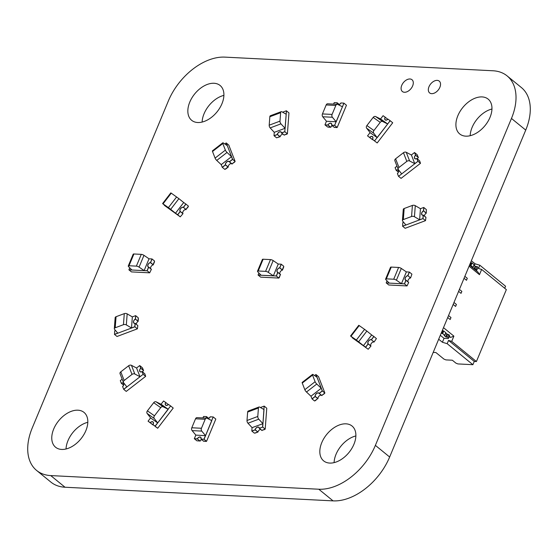<?xml version="1.0" encoding="UTF-8"?>
<svg xmlns="http://www.w3.org/2000/svg" width="558" height="558" viewBox="0 0 558 558"><rect width="100%" height="100%" fill="white"/><g stroke="black" fill="none" stroke-linecap="round" stroke-linejoin="round"><path stroke-width="0.84" d="M511.463 118.449L375.381 445.368A52.452 33.431 129.2 0 1 318.799 489.226L50.743 475.583A52.452 33.431 129.2 0 1 36.619 470.45A52.452 33.431 129.2 0 1 32.266 427.902L168.349 100.984A52.452 33.431 129.2 0 1 224.93 57.125L492.986 70.768A52.452 33.431 129.2 0 1 507.11 75.902A52.452 33.431 129.2 0 1 511.463 118.449L525.734 130.098L389.651 457.016A52.452 33.431 129.2 0 1 333.07 500.875L65.014 487.232A52.452 33.431 129.2 0 1 50.89 482.098L36.619 470.45M507.11 75.902L521.381 87.55A52.452 33.431 129.2 0 1 525.734 130.098M428.983 86.741A7.617 4.855 -50.8 0 0 429.618 92.914A7.617 4.855 -50.8 0 0 438.19 90.089A7.617 4.855 -50.8 0 0 439.244 81.119A7.617 4.855 -50.8 0 0 428.983 86.741M355.878 435.938A22.48 14.334 -50.8 0 0 336.042 454.289A22.48 14.334 -50.8 0 0 334.096 462.624M321.771 442.634A22.48 14.334 -50.8 0 0 323.633 460.873A22.48 14.334 -50.8 0 0 348.952 452.517A22.48 14.334 -50.8 0 0 352.07 426.04A22.48 14.334 -50.8 0 0 321.771 442.634M491.961 109.019A22.48 14.334 -50.8 0 0 472.124 127.37A22.48 14.334 -50.8 0 0 470.178 135.706M457.853 115.715A22.48 14.334 -50.8 0 0 459.715 133.955A22.48 14.334 -50.8 0 0 485.035 125.599A22.48 14.334 -50.8 0 0 488.152 99.122A22.48 14.334 -50.8 0 0 457.853 115.715M401.746 85.353A7.617 4.855 -50.8 0 0 402.381 91.526A7.617 4.855 -50.8 0 0 410.953 88.701A7.617 4.855 -50.8 0 0 412.013 79.731A7.617 4.855 -50.8 0 0 401.746 85.353M87.822 422.294A22.48 14.334 -50.8 0 0 67.985 440.646A22.48 14.334 -50.8 0 0 66.039 448.981M53.708 428.997A22.48 14.334 -50.8 0 0 55.577 447.23A22.48 14.334 -50.8 0 0 80.896 438.874A22.48 14.334 -50.8 0 0 84.007 412.397A22.48 14.334 -50.8 0 0 53.708 428.997M223.904 95.376A22.48 14.334 -50.8 0 0 204.068 113.727A22.48 14.334 -50.8 0 0 202.122 122.062M189.79 102.072A22.48 14.334 -50.8 0 0 191.659 120.312A22.48 14.334 -50.8 0 0 216.978 111.956A22.48 14.334 -50.8 0 0 220.096 85.479A22.48 14.334 -50.8 0 0 189.79 102.072M257.489 271.223L262.393 259.456A2.246 0.732 22.6 0 1 263.125 259.226L270.49 259.596L265.587 271.369L258.228 270.993A2.246 0.732 22.6 0 0 257.489 271.223A2.246 0.732 22.6 0 0 257.754 271.816L261.109 275.247L273.441 275.875L268.279 272.353L273.183 260.586L278.247 264.046L273.35 275.805L276.301 275.952L277.793 272.36A2.657 1.695 129.2 0 1 277.361 272.137A2.657 1.695 129.2 0 1 277.298 269.66A2.657 1.695 129.2 0 1 279.704 267.777L281.197 264.185L278.247 264.032M265.587 271.369A2.246 0.732 22.6 0 1 268.279 272.353M270.49 259.596A2.246 0.732 22.6 0 1 273.183 260.586M279.342 277.563L280.388 274.473L279.112 277.549M281.197 264.185L283.792 266.299L282.299 269.898L283.701 267.101L282.474 270.044L279.704 267.777M261.025 275.164L258.075 275.024L258.912 273.001M258.075 275.024L261.018 275.178M277.835 272.262L277.779 272.388A2.699 1.723 129.2 0 1 277.368 272.178A2.699 1.723 129.2 0 1 277.291 269.667A2.699 1.723 129.2 0 1 279.718 267.749L279.663 267.875A2.553 1.625 -50.8 0 0 277.382 269.702A2.553 1.625 -50.8 0 0 277.459 272.06A2.553 1.625 -50.8 0 0 277.835 272.262L280.555 274.655L277.779 272.388L276.391 276.029L273.35 275.805M276.301 275.952L258.159 275.101L260.663 277.145L278.895 278.072L276.391 276.029L277.884 272.43L280.388 274.473L278.895 278.072M281.288 264.255L279.788 267.854L281.288 264.255M279.663 267.875L282.432 270.142A2.553 1.625 -50.8 0 0 280.318 271.69A2.553 1.625 -50.8 0 0 279.963 273.992M282.432 270.142L279.718 267.749M441.211 333.154L442.668 333.621L444.726 335.302L444.308 335.456M444.747 335.316L445.891 332.819L443.756 331.006L442.299 330.538L442.801 330.943M438.686 339.222L442.403 342.256L444.035 338.329L448.325 338.553L449.595 335.26L445.689 333.307L447.293 334.612M448.325 338.553L449.595 335.26M448.506 337.876L447.614 337.144L448.702 334.528M447.614 337.144L446.267 337.074L447.363 334.458M444.238 335.623L446.267 337.074M473.107 267.435L474.195 264.82L473.107 267.435L472.466 267.491L474.084 268.879L475.918 269.144L476.811 269.877L476.63 270.553L476.1 270.525M474.195 264.82L472.061 263.006L470.973 265.622L473.031 267.303L474.119 264.687M472.061 263.006L471.573 262.811L470.485 265.427L470.973 265.622M470.485 265.427L469.515 265.155L477.906 271.997L479.468 274.675L481.652 269.444L506.35 289.609L476.413 361.535L474.272 361.424L472.905 364.695L457.895 363.928L455.928 363.146L452.35 360.224L445.919 359.896L443.952 359.108L435.903 352.537L433.196 352.398M471.573 262.811L471.168 262.79L470.08 265.406M470.603 262.539L471.168 262.79M476.811 269.877L477.725 267.938L476.63 270.553M477.899 267.261L477.006 266.529L475.918 269.144M477.006 266.529L475.667 266.459L474.579 269.075M473.993 265.308L475.667 266.459M464.047 278.289L466.488 280.283L467.304 278.323L466.488 280.283L464.047 278.289M464.863 276.329L467.304 278.323L464.863 276.329M458.606 291.367L461.041 293.362L461.857 291.395L461.041 293.362L458.606 291.367M459.422 289.407L461.857 291.395L459.422 289.407M453.159 304.445L455.6 306.433L456.416 304.473L455.6 306.433L453.159 304.445M453.975 302.485L456.416 304.473L453.975 302.485M447.718 317.523L450.16 319.511L450.976 317.551L450.16 319.511L447.718 317.523M448.534 315.563L450.976 317.551L448.534 315.563M479.468 274.675L469.083 266.194M443.498 327.658L453.891 336.139L451.708 341.363L476.413 361.535M504.718 288.277L505.569 286.233L479.831 265.224L475.067 263.794L471.35 260.76M472.905 364.695L447.174 343.686L442.403 342.256M474.272 361.424L448.534 340.415L447.174 343.686M448.534 340.415L451.708 341.363M453.891 336.139L450.69 337.381L449.288 336.244M449.023 336.886L450.69 337.381M474.328 265.573L475.067 263.794M481.652 269.444L478.471 268.496L479.831 265.224M444.035 338.329L440.318 335.295M334.605 125.355L343.951 103.195L346.455 105.239L337.199 127.468L334.256 127.322L331.661 125.201L334.605 125.355L337.199 127.468M330.503 127.126L327.553 126.98L325.049 124.936L327.992 125.083L324.958 124.859L327.909 125.013L330.678 127.273L328.264 127.154L330.503 127.126M334.695 125.424L331.752 125.278L334.695 125.424M327.881 125.006A2.699 1.723 129.2 0 1 331.326 123.409A2.699 1.723 129.2 0 1 331.689 125.201L334.458 127.468L331.578 125.194A2.553 1.625 -50.8 0 0 331.229 123.527A2.553 1.625 -50.8 0 0 327.985 125.013L330.761 127.28L327.985 125.013M332.296 125.78A2.553 1.625 -50.8 0 0 330.761 127.28M336.104 121.756L326.458 121.267L324.958 124.859M327.909 125.013A2.657 1.695 129.2 0 1 331.312 123.402A2.657 1.695 129.2 0 1 331.661 125.201M342.452 106.787L343.861 103.118L342.452 106.787L337.736 104.409A2.246 1.569 92.9 0 0 337.283 104.29A2.246 1.569 92.9 0 0 335.825 105.441L332.087 114.418A2.246 1.569 92.9 0 0 332.394 117.257L336.195 121.825L342.452 106.787M333.6 104.102L334.214 102.63L337.158 102.777A2.657 1.695 129.2 0 0 337.255 104.29A2.699 1.723 129.2 0 1 337.137 102.777L339.299 104.465M343.861 103.118L340.91 102.972A2.657 1.695 129.2 0 1 338.553 104.82A2.699 1.723 129.2 0 0 340.938 102.972L340.833 102.965A2.553 1.625 -50.8 0 1 338.329 104.709M337.241 102.784A2.553 1.625 -50.8 0 0 337.437 104.304M336.899 127.454L334.256 127.322L336.844 127.587M326.486 121.267L322.74 116.762L332.394 117.257M332.087 114.418L322.44 113.93A2.246 1.569 92.9 0 0 322.74 116.762M322.44 113.93L326.172 104.946L335.825 105.441M337.283 104.29L327.63 103.795A2.246 1.569 92.9 0 0 326.172 104.946M284.796 131.674L286.456 110.854L288.967 112.897L287.391 133.787L284.092 135.029L281.497 132.909L284.796 131.674L287.391 133.787M279.9 136.598L276.601 137.84L274.097 135.796L277.396 134.555L274.006 135.72L277.305 134.485L280.074 136.745L277.2 137.617L279.9 136.598M284.887 131.744L281.588 132.985L284.887 131.744M277.27 134.492A2.699 1.723 129.2 0 1 278.923 132.169A2.699 1.723 129.2 0 1 281.079 131.974A2.699 1.723 129.2 0 1 281.532 132.895L284.301 135.162L281.406 132.944A2.553 1.625 -50.8 0 0 280.988 132.093A2.553 1.625 -50.8 0 0 278.958 132.267A2.553 1.625 -50.8 0 0 277.396 134.45L280.165 136.717L277.396 134.45M282.843 134.108A2.553 1.625 -50.8 0 0 280.165 136.717M285.054 128.291L274.264 132.344L274.006 135.72M277.305 134.485A2.657 1.695 129.2 0 1 278.916 132.176A2.657 1.695 129.2 0 1 281.058 131.974A2.657 1.695 129.2 0 1 281.497 132.909M286.205 114.23L286.373 110.777L286.205 114.23L281.867 111.788A2.246 1.165 69.4 0 0 281.176 111.684A2.246 1.165 69.4 0 0 280.625 112.695L279.99 121.135A2.246 1.165 69.4 0 0 280.96 123.855L285.138 128.368L286.205 114.23M286.373 110.777L283.073 112.019A2.657 1.695 129.2 0 1 282.962 112.402A2.699 1.723 129.2 0 0 283.101 112.005L282.983 112.046A2.553 1.625 -50.8 0 1 282.892 112.36M286.986 133.941L284.092 135.029L286.972 134.157M274.278 132.337L270.17 127.908L280.96 123.855M279.99 121.135L269.2 125.187A2.246 1.165 69.4 0 0 270.17 127.908M269.2 125.187L269.835 116.748L280.625 112.695M281.176 111.684L270.386 115.736A2.246 1.165 69.4 0 0 269.835 116.748M231.507 156.672L221.219 164.645L222.244 167.295L225.39 164.861A2.657 1.695 129.2 0 1 226.639 162.022A2.657 1.695 129.2 0 1 229.171 161.513A2.657 1.695 129.2 0 1 229.394 161.757L232.533 159.323L231.507 156.672L232.623 159.393L226.276 143.022L228.787 145.066L235.127 161.436L231.989 163.878L229.394 161.757L232.079 164.087L229.303 161.827A2.553 1.625 -50.8 0 0 229.115 161.625A2.553 1.625 -50.8 0 0 226.708 162.092A2.553 1.625 -50.8 0 0 225.474 164.791L225.362 164.882A2.699 1.723 129.2 0 1 226.653 162.015A2.699 1.723 129.2 0 1 229.212 161.506A2.699 1.723 129.2 0 1 229.422 161.736L229.303 161.827M225.39 164.861L228.166 167.121L225.592 169.116L227.985 166.975L224.839 169.416L222.335 167.372L225.481 164.931L222.244 167.295M232.533 159.323L235.127 161.436M232.623 159.393L229.484 161.834L232.623 159.393M231.654 163.745A2.553 1.625 -50.8 0 0 229.324 164.498A2.553 1.625 -50.8 0 0 228.25 167.058L225.362 164.882M228.25 167.058L225.474 164.791M227.308 145.666L226.192 142.946L227.308 145.666L223.36 143.001A2.246 0.593 52.2 0 0 222.768 142.834A2.246 0.593 52.2 0 0 222.802 143.518L225.369 150.13A2.246 0.593 52.2 0 0 227.029 152.46L231.598 156.742L227.308 145.666M224.832 143.999L226.192 142.946M234.653 161.806L231.989 163.878L234.737 162.029M221.226 164.645L216.741 160.432L227.029 152.46M225.369 150.13L215.081 158.109A2.246 0.593 52.2 0 0 216.741 160.432M215.081 158.109L212.514 151.49L222.802 143.518M222.768 142.834L212.479 150.813A2.246 0.593 52.2 0 0 212.514 151.49M188.464 206.16L185.954 209.424L183.359 207.304L185.87 204.04L188.464 206.16M175.498 213.212L177.653 214.725L180.164 211.461L182.94 213.728L180.248 216.846L164.443 205.435L175.589 213.282L170.678 209.348L178.895 198.662L183.721 202.526L175.498 213.212L177.744 214.802L164.484 205.191M185.96 204.116L183.449 207.381L185.96 204.116M180.248 216.846L177.744 214.802L180.255 211.531L177.653 214.725M180.143 211.489A2.699 1.723 129.2 0 1 180.59 208.559A2.699 1.723 129.2 0 1 183.38 207.276L186.065 209.662A2.553 1.625 -50.8 0 0 183.442 210.875A2.553 1.625 -50.8 0 0 183.003 213.637L180.234 211.37L183.003 213.637M183.38 207.276L186.065 209.662M183.289 207.395A2.553 1.625 -50.8 0 0 180.666 208.615A2.553 1.625 -50.8 0 0 180.234 211.37M185.87 204.04L183.721 202.526M180.164 211.461A2.657 1.695 129.2 0 1 180.59 208.559A2.657 1.695 129.2 0 1 183.359 207.304M164.352 205.365L166.591 206.948L162.601 203.565L163.041 203.844L171.257 193.159L178.895 198.662M188.186 206.899L185.954 209.424L188.186 206.899M162.601 203.565L170.818 192.887L171.257 193.159M176.628 196.939L168.411 207.625L170.678 209.348M168.411 207.625L163.041 203.844M154.58 261.06L153.087 264.659L150.493 262.539L151.985 258.94L154.58 261.06M144.138 270.56L147.089 270.714L148.581 267.115L151.358 269.381L149.684 272.827L131.451 271.899L128.947 269.856L144.229 270.637L139.068 267.115L143.971 255.341L149.035 258.8L144.138 270.56L147.179 270.783L128.947 269.856L129.7 267.763M152.076 259.017L150.576 262.609L152.076 259.017M149.684 272.827L147.179 270.783L148.672 267.191L147.089 270.714M150.507 262.504L150.451 262.637A2.553 1.625 -50.8 0 0 148.17 264.464A2.553 1.625 -50.8 0 0 148.247 266.822A2.553 1.625 -50.8 0 0 148.623 267.017L151.399 269.284L148.567 267.149A2.699 1.723 129.2 0 1 148.156 266.933A2.699 1.723 129.2 0 1 148.079 264.429A2.699 1.723 129.2 0 1 150.507 262.504L153.22 264.904A2.553 1.625 -50.8 0 0 151.106 266.445A2.553 1.625 -50.8 0 0 150.751 268.754M150.451 262.637L153.22 264.904M151.985 258.94L149.035 258.793M148.581 267.115A2.657 1.695 129.2 0 1 148.149 266.898A2.657 1.695 129.2 0 1 148.086 264.415A2.657 1.695 129.2 0 1 150.493 262.539M131.814 269.919L128.542 266.578A2.246 0.732 22.6 0 1 128.277 265.985A2.246 0.732 22.6 0 1 129.017 265.754L133.913 253.981L141.279 254.357A2.246 0.732 22.6 0 1 143.971 255.341M131.807 269.933L128.863 269.786M154.489 261.862L153.262 264.799L154.489 261.862M128.277 265.985L133.181 254.211A2.246 0.732 22.6 0 1 133.913 253.981M141.279 254.357L136.375 266.124A2.246 0.732 22.6 0 1 139.068 267.115M136.375 266.124L129.017 265.754M138.238 317.767L137.979 321.15L135.385 319.03L135.643 315.654L138.238 317.767M135.643 315.654L132.344 316.888L131.514 327.951L134.806 326.709L135.064 323.333L137.833 325.593L137.401 328.829L117.02 336.481L114.516 334.437L131.604 328.02L126.338 324.923L127.168 313.861L132.344 316.909M135.733 315.723L135.475 319.106L135.733 315.723M137.401 328.829L134.897 326.786L114.516 334.437L114.69 330.887A2.553 1.625 -50.8 0 0 115.415 330.35M134.806 326.709L135.155 323.403L134.897 326.786L131.514 327.951M135.392 319.002L135.378 319.12A2.553 1.625 -50.8 0 0 133.704 321.101A2.553 1.625 -50.8 0 0 133.976 323.019A2.553 1.625 -50.8 0 0 135.071 323.242L137.833 325.628L135.064 323.361A2.699 1.723 129.2 0 1 133.878 323.138A2.699 1.723 129.2 0 1 133.599 321.094A2.699 1.723 129.2 0 1 135.392 319.002L138.154 321.387A2.553 1.625 -50.8 0 0 136.312 324.254M135.378 319.12L138.154 321.387M135.064 323.333A2.657 1.695 129.2 0 1 133.871 323.117A2.657 1.695 129.2 0 1 133.599 321.087A2.657 1.695 129.2 0 1 135.385 319.03M117.724 333.091L114.564 329.346A2.246 1.276 4.3 0 1 114.32 328.697A2.246 1.276 4.3 0 1 115.22 327.776L116.057 316.714L124.288 313.624A2.246 1.276 4.3 0 1 127.168 313.861M117.724 333.126L114.425 334.361M115.464 330.413A2.657 1.695 129.2 0 1 114.683 330.985A2.699 1.723 129.2 0 0 115.471 330.427M138.37 318.527L138.161 321.296L138.37 318.527M114.32 328.697L115.157 317.642A2.246 1.276 4.3 0 1 116.057 316.714M124.288 313.624L123.457 324.686A2.246 1.276 4.3 0 1 126.338 324.923M123.457 324.686L115.22 327.776M142.311 367.673L143.343 370.324L140.749 368.21L139.723 365.56L142.311 367.673M142.025 371.509L142.06 371.6A2.699 1.723 129.2 0 1 140.037 371.719A2.699 1.723 129.2 0 1 140.735 368.182L140.776 368.28A2.553 1.625 -50.8 0 0 140.135 371.6A2.553 1.625 -50.8 0 0 142.025 371.509L144.801 373.769L142.06 371.6L144.829 373.839L145.673 376.343L126.241 391.409L123.737 389.365L140.023 376.734L134.806 374.006L131.451 365.337L136.591 368.029M139.807 365.63L140.839 368.28L139.807 365.63M145.673 376.343L143.169 374.299L123.737 389.365L122.593 386.568A2.553 1.625 -50.8 0 0 123.234 383.248A2.553 1.625 -50.8 0 0 121.344 383.346L121.302 383.248A2.699 1.723 129.2 0 1 123.332 383.13A2.699 1.723 129.2 0 1 122.627 386.666A2.657 1.695 129.2 0 0 123.339 383.137A2.657 1.695 129.2 0 0 121.316 383.269L120.291 380.619L122.153 379.175M142.144 371.649L143.169 374.299L140.023 376.734L143.169 374.299L142.144 371.649M140.735 368.182L143.546 370.54A2.553 1.625 -50.8 0 0 142.618 371.991M140.776 368.28L143.546 370.54M139.723 365.56L136.577 367.994L139.939 376.664M143.078 374.23L142.053 371.579A2.657 1.695 129.2 0 1 140.03 371.712A2.657 1.695 129.2 0 1 140.749 368.21M126.757 386.771L123.583 382.704A2.246 1.632 -21.2 0 1 123.409 382.397A2.246 1.632 -21.2 0 1 124.162 380.493L120.8 371.823L128.647 365.741A2.246 1.632 -21.2 0 1 131.451 365.337M126.792 386.854L123.646 389.289M123.52 385.125L121.344 383.346M142.681 368.301L143.518 370.47L142.681 368.301M120.221 374.034A2.246 1.632 -21.2 0 1 120.047 373.734A2.246 1.632 -21.2 0 1 120.8 371.823M128.647 365.741L132.009 374.411A2.246 1.632 -21.2 0 1 134.806 374.006M132.009 374.411L124.162 380.493M170.629 405.938L168.481 404.424A2.657 1.695 129.2 0 1 165.677 405.192A2.657 1.695 129.2 0 1 165.74 402.499L165.803 402.534A2.553 1.625 -50.8 0 0 165.775 405.08A2.553 1.625 -50.8 0 0 168.418 404.383L168.502 404.438A2.699 1.723 129.2 0 1 165.677 405.192A2.699 1.723 129.2 0 1 165.719 402.485L163.592 400.979L161.081 404.243L168.118 409.202L170.629 405.938L173.224 408.058L157.698 428.237L155.549 426.724L157.496 428.098M152.808 424.798L148.156 421.234L152.808 424.798M157.698 428.237L153.045 424.68L157.489 428.112M168.118 409.202L155.194 426.193L168.209 409.279L161.081 404.243M165.803 402.534L168.258 404.543M153.045 424.68L155.194 426.193L153.045 424.68M150.214 422.678L148.065 421.164L150.214 422.678A2.657 1.695 129.2 0 1 153.018 421.911A2.657 1.695 129.2 0 1 152.955 424.61M148.065 421.164L150.576 417.9L157.705 422.929L154.217 418.458A2.246 1.73 -54.8 0 1 154.454 415.801L147.417 410.841L153.687 402.688A2.246 1.73 -54.8 0 1 156.142 401.837L161.171 404.32L168.209 409.279L163.18 406.796L156.142 401.837M157.614 422.859L155.103 426.124M150.2 422.664A2.699 1.723 129.2 0 1 153.018 421.911A2.699 1.723 129.2 0 1 152.976 424.624L152.899 424.568A2.553 1.625 -50.8 0 0 152.92 422.029A2.553 1.625 -50.8 0 0 150.276 422.72L153.045 424.987L150.276 422.72M150.646 417.949L147.173 413.499A2.246 1.73 -54.8 0 1 147.417 410.841M153.687 402.688L160.725 407.647A2.246 1.73 -54.8 0 1 163.18 406.796M160.725 407.647L154.454 415.801M211.663 420.551L213.226 416.959L215.82 419.079L206.565 441.308L203.614 441.162L206.265 441.294M199.862 440.966L196.911 440.82L194.407 438.776L197.358 438.923L199.862 440.966L197.448 440.848L199.862 440.966M206.565 441.308L204.061 439.265L201.11 439.111L203.614 441.162L206.209 441.427M211.726 420.558L204.061 439.265L211.817 420.627L207.102 418.249A2.246 1.569 -87.1 0 0 206.641 418.13A2.657 1.695 129.2 0 1 206.523 416.617L203.572 416.47L202.959 417.942M207.688 418.549A2.553 1.625 -50.8 0 0 210.192 416.805L210.303 416.812A2.699 1.723 129.2 0 1 207.911 418.66A2.657 1.695 129.2 0 0 210.275 416.812L213.226 416.959M206.606 418.123A2.699 1.723 129.2 0 1 206.495 416.617L208.657 418.305M206.6 416.624A2.553 1.625 -50.8 0 0 206.802 418.144M201.11 439.111L204.061 439.265L201.11 439.111M197.267 438.853L194.317 438.7L197.267 438.853A2.657 1.695 129.2 0 1 200.678 437.242A2.657 1.695 129.2 0 1 201.019 439.041M194.317 438.7L195.816 435.107L205.553 435.665L201.752 431.097A2.246 1.569 -87.1 0 1 201.452 428.258L191.799 427.77L195.537 418.786A2.246 1.569 -87.1 0 1 196.995 417.635L206.641 418.13A2.246 1.569 -87.1 0 0 205.191 419.281L201.452 428.258M205.47 435.596L203.97 439.195M197.239 438.846A2.699 1.723 129.2 0 1 200.685 437.249A2.699 1.723 129.2 0 1 201.047 439.041L203.712 441.301L200.943 439.034A2.553 1.625 -50.8 0 0 200.594 437.367A2.553 1.625 -50.8 0 0 197.351 438.853L200.12 441.12L197.351 438.853M201.661 439.62A2.553 1.625 -50.8 0 0 200.12 441.12M195.844 435.107L192.105 430.602A2.246 1.569 -87.1 0 1 191.799 427.77M263.899 409.488L264.178 406.098L266.766 408.219L265.196 429.109L261.897 430.351L264.792 429.262M260.649 429.43A2.553 1.625 -50.8 0 0 257.97 432.038L254.406 433.161L251.902 431.118L255.194 429.876L257.705 431.927L255.18 433.085L257.88 432.066L255.076 429.82A2.699 1.723 129.2 0 1 256.729 427.491A2.699 1.723 129.2 0 1 258.884 427.295A2.699 1.723 129.2 0 1 259.337 428.223L261.988 430.532L259.212 428.265A2.553 1.625 -50.8 0 0 258.793 427.414A2.553 1.625 -50.8 0 0 256.764 427.595A2.553 1.625 -50.8 0 0 255.201 429.772L255.076 429.82M265.196 429.109L262.692 427.065L259.393 428.307L261.897 430.351L264.778 429.486M263.92 409.481L262.692 427.065L264.011 409.551L259.672 407.11A2.246 1.165 -110.6 0 0 258.982 407.012L248.191 411.058A2.246 1.165 -110.6 0 0 247.64 412.069L258.431 408.017A2.246 1.165 -110.6 0 1 258.982 407.012M260.698 407.682A2.553 1.625 -50.8 0 0 260.788 407.368L260.907 407.326A2.699 1.723 129.2 0 1 260.788 407.738M264.178 406.098L260.879 407.34A2.657 1.695 129.2 0 1 260.767 407.724M259.393 428.307L262.692 427.065L259.393 428.307M255.111 429.806L251.811 431.041L255.111 429.806A2.657 1.695 129.2 0 1 256.722 427.498A2.657 1.695 129.2 0 1 258.856 427.295A2.657 1.695 129.2 0 1 259.303 428.23M251.811 431.041L252.063 427.665L262.944 423.689L258.766 419.177A2.246 1.165 -110.6 0 1 257.789 416.456L246.999 420.509L247.64 412.069M262.853 423.613L262.602 426.996M257.97 432.038L255.201 429.772M252.083 427.658L247.975 423.229A2.246 1.165 -110.6 0 1 246.999 420.509M258.431 408.017L257.789 416.456M324.875 393.02L322.371 390.977L315.933 374.523L318.527 376.643L324.875 393.02L321.729 395.455L324.393 393.39M317.732 398.558L314.586 400.993L312.082 398.949L315.221 396.515L317.732 398.558L315.333 400.7L317.732 398.558M319.134 393.334A2.657 1.695 129.2 0 0 318.918 393.09A2.657 1.695 129.2 0 0 316.386 393.606A2.657 1.695 129.2 0 0 315.137 396.438L312.082 398.949L310.966 396.229L321.255 388.249L322.28 390.9L319.134 393.334L322.371 390.977L319.225 393.411L321.729 395.455L324.484 393.606M315.933 374.523L314.579 375.576M322.28 390.9L317.049 377.25L313.101 374.578A2.246 0.593 -127.8 0 0 312.508 374.418L302.22 382.39A2.246 0.593 -127.8 0 0 302.262 383.074L312.55 375.095A2.246 0.593 -127.8 0 1 312.508 374.418M321.255 388.249L316.77 384.037A2.246 0.593 -127.8 0 1 315.11 381.714L304.821 389.686L302.262 383.074M315.137 396.438L311.992 398.872M315.11 396.459A2.699 1.723 129.2 0 1 316.393 393.592A2.699 1.723 129.2 0 1 318.953 393.09A2.699 1.723 129.2 0 1 319.162 393.313L321.938 395.58L319.05 393.404A2.553 1.625 -50.8 0 0 318.862 393.202A2.553 1.625 -50.8 0 0 316.449 393.676A2.553 1.625 -50.8 0 0 315.221 396.375L317.997 398.635L315.221 396.375M321.401 395.322A2.553 1.625 -50.8 0 0 319.064 396.082A2.553 1.625 -50.8 0 0 317.997 398.635M310.973 396.222L306.481 392.016A2.246 0.593 -127.8 0 1 304.821 389.686M312.55 375.095L315.11 381.714M368.203 349.266L352.398 337.855L368.203 349.266L370.896 346.141L368.12 343.881A2.657 1.695 129.2 0 1 368.545 340.973A2.657 1.695 129.2 0 1 371.314 339.724L374.09 341.991L376.42 338.58L373.916 336.53L371.405 339.801L373.825 336.46L371.314 339.724M365.699 347.216L368.21 343.951L365.699 347.216L363.46 345.632L365.699 347.216M354.553 339.369L363.544 345.702L356.367 340.045L350.557 335.986L354.553 339.369M363.46 345.632L371.677 334.946L373.825 336.46M368.12 343.881L365.609 347.146M368.099 343.909A2.699 1.723 129.2 0 1 368.545 340.973A2.699 1.723 129.2 0 1 371.342 339.696L374.02 342.075A2.553 1.625 -50.8 0 0 371.398 343.296A2.553 1.625 -50.8 0 0 370.965 346.058L368.189 343.791L370.965 346.058M371.342 339.696L374.02 342.075M371.251 339.815A2.553 1.625 -50.8 0 0 368.622 341.029A2.553 1.625 -50.8 0 0 368.189 343.791M350.996 336.265L359.212 325.579L358.773 325.3L350.557 335.986M359.212 325.579L364.583 329.359L356.367 340.045M358.634 341.761L366.85 331.082L364.583 329.359M366.85 331.082L371.677 334.946M407.019 285.926L388.786 284.999L386.282 282.955L404.515 283.882L407.019 285.926L408.693 282.474L405.917 280.214A2.657 1.695 129.2 0 1 405.485 279.99A2.657 1.695 129.2 0 1 405.422 277.514A2.657 1.695 129.2 0 1 407.821 275.631L410.597 277.898L411.916 274.152L409.412 272.109L407.912 275.708L409.321 272.039L407.821 275.631L410.555 277.996A2.553 1.625 -50.8 0 0 408.442 279.544A2.553 1.625 -50.8 0 0 408.086 281.846M404.515 283.882L406.008 280.283L404.515 283.882L401.474 283.659L404.515 283.882M389.233 283.101L401.565 283.729L396.403 280.207A2.246 0.732 -157.4 0 0 393.711 279.223L386.352 278.847A2.246 0.732 -157.4 0 0 385.613 279.077A2.246 0.732 -157.4 0 0 385.871 279.67L389.233 283.101M387.036 280.855L386.192 282.878M401.474 283.659L406.37 271.886L409.321 272.039M405.917 280.214L404.424 283.806M407.786 275.729A2.553 1.625 -50.8 0 0 405.506 277.556A2.553 1.625 -50.8 0 0 405.582 279.914A2.553 1.625 -50.8 0 0 405.959 280.116L408.679 282.508L405.903 280.242A2.699 1.723 129.2 0 1 405.485 280.032A2.699 1.723 129.2 0 1 405.415 277.521A2.699 1.723 129.2 0 1 407.835 275.603L410.555 277.996M386.352 278.847L391.249 267.08A2.246 0.732 -157.4 0 0 390.516 267.31L385.613 279.077M391.249 267.08L398.607 267.449L393.711 279.223M396.403 280.207L401.307 268.44A2.246 0.732 -157.4 0 0 398.607 267.449M401.307 268.44L406.37 271.899M425.517 220.64L405.136 228.292L402.632 226.241L423.013 218.596L425.517 220.64L425.949 217.404L423.173 215.144A2.657 1.695 129.2 0 1 421.988 214.921A2.657 1.695 129.2 0 1 421.715 212.898A2.657 1.695 129.2 0 1 423.501 210.84L426.27 213.1L426.347 209.578L423.843 207.534L423.592 210.91L423.752 207.457L423.501 210.84M423.013 218.596L423.264 215.214L423.013 218.596L419.623 219.761L423.013 218.596M402.541 226.171L405.924 225.007L402.632 226.241L402.792 222.788A2.657 1.695 129.2 0 0 403.58 222.224A2.699 1.723 129.2 0 1 402.792 222.823L402.799 222.698A2.553 1.625 -50.8 0 0 403.525 222.161M419.623 219.761L420.46 208.699L423.752 207.457M423.173 215.144L422.922 218.52M423.501 210.805L423.494 210.931A2.553 1.625 -50.8 0 0 421.82 212.912A2.553 1.625 -50.8 0 0 422.085 214.83A2.553 1.625 -50.8 0 0 423.18 215.046L425.956 217.313L423.173 215.172A2.699 1.723 129.2 0 1 421.994 214.942A2.699 1.723 129.2 0 1 421.709 212.898A2.699 1.723 129.2 0 1 423.501 210.805L426.263 213.198A2.553 1.625 -50.8 0 0 424.429 216.065M423.494 210.931L426.263 213.198M405.924 225.007L419.714 219.831L414.448 216.734A2.246 1.276 -175.7 0 0 411.567 216.49L403.336 219.58A2.246 1.276 -175.7 0 0 402.437 220.508A2.246 1.276 -175.7 0 0 402.674 221.149L405.924 225.007M403.336 219.58L404.166 208.518A2.246 1.276 -175.7 0 0 403.267 209.445L402.437 220.508M404.166 208.518L412.404 205.428L411.567 216.49M414.448 216.734L415.285 205.672A2.246 1.276 -175.7 0 0 412.404 205.428M415.285 205.672L420.453 208.713M420.488 163.32L401.056 178.379L398.551 176.335L417.984 161.276L420.488 163.32L419.637 160.816L416.868 158.549A2.657 1.695 129.2 0 1 414.845 158.681A2.657 1.695 129.2 0 1 415.564 155.18L418.333 157.447L417.126 154.65L414.622 152.606L415.647 155.25L414.531 152.529L415.564 155.18M417.984 161.276L416.959 158.625L417.984 161.276L414.747 163.633L417.984 161.276M396.117 170.218A2.699 1.723 129.2 0 1 398.147 170.106A2.699 1.723 129.2 0 1 397.442 173.636L397.408 173.545A2.553 1.625 -50.8 0 0 398.049 170.218A2.553 1.625 -50.8 0 0 396.159 170.316L396.117 170.218M398.335 172.094L396.159 170.316M401.697 173.901L414.838 163.71L409.621 160.976A2.246 1.632 158.8 0 0 406.824 161.381L398.977 167.463A2.246 1.632 158.8 0 0 398.224 169.374A2.246 1.632 158.8 0 0 398.398 169.681L401.697 173.901M396.968 166.144L395.099 167.595L396.131 170.246A2.657 1.695 129.2 0 1 398.147 170.113A2.657 1.695 129.2 0 1 397.435 173.615L398.461 176.265M414.747 163.633L411.392 154.971L414.531 152.529M416.868 158.549L417.893 161.199M415.55 155.159L415.591 155.25A2.553 1.625 -50.8 0 0 414.943 158.577A2.553 1.625 -50.8 0 0 416.84 158.479L419.651 160.837L416.875 158.577A2.699 1.723 129.2 0 1 414.852 158.688A2.699 1.723 129.2 0 1 415.55 155.159L418.361 157.516A2.553 1.625 -50.8 0 0 417.433 158.967M415.591 155.25L418.361 157.516M398.977 167.463L395.615 158.793A2.246 1.632 158.8 0 0 394.862 160.704L398.224 169.374M395.615 158.793L403.462 152.711L406.824 161.381M409.621 160.976L406.259 152.306A2.246 1.632 158.8 0 0 403.462 152.711M406.259 152.306L411.406 154.998M374.592 140.839L390.202 120.73L392.713 122.774L377.187 142.96L372.437 139.326L377.187 142.96M372.298 139.514L367.548 135.88L372.298 139.514M374.683 140.916L372.528 139.395L374.683 140.916M369.682 137.387A2.699 1.723 129.2 0 1 372.5 136.626A2.699 1.723 129.2 0 1 372.458 139.34L372.381 139.284A2.553 1.625 -50.8 0 0 372.409 136.745A2.553 1.625 -50.8 0 0 369.759 137.435L372.535 139.702L369.759 137.435M377.103 137.575L370.059 132.616L367.548 135.88M369.703 137.401A2.657 1.695 129.2 0 1 372.5 136.626A2.657 1.695 129.2 0 1 372.437 139.326M382.669 121.518L375.625 116.559L380.654 119.035L387.691 123.995L390.119 120.654L387.691 123.995L382.669 121.518A2.246 1.73 125.2 0 0 380.214 122.362L373.937 130.516A2.246 1.73 125.2 0 0 373.7 133.174L377.194 137.652L387.691 123.995L380.563 118.966L383.074 115.701L385.229 117.215A2.657 1.695 129.2 0 0 385.166 119.914A2.699 1.723 129.2 0 1 385.208 117.201L387.74 119.259M387.608 123.925L380.563 118.966M390.119 120.654L387.963 119.14A2.657 1.695 129.2 0 1 385.166 119.914A2.699 1.723 129.2 0 0 387.984 119.154L387.908 119.098A2.553 1.625 -50.8 0 1 385.257 119.796A2.553 1.625 -50.8 0 1 385.285 117.257M370.135 132.671L366.662 128.214L373.7 133.174M373.937 130.516L366.899 125.557A2.246 1.73 125.2 0 0 366.662 128.214M366.899 125.557L373.169 117.403L380.214 122.362M375.625 116.559A2.246 1.73 125.2 0 0 373.169 117.403M389.651 457.016L375.381 445.368M333.07 500.875L318.799 489.226M65.014 487.232L50.743 475.583M258.228 270.993L263.125 259.226M444.726 335.302L445.814 332.687M442.668 333.621L443.756 331.006M442.18 333.426L443.268 330.81M441.776 333.405L442.864 330.789M441.28 333.21L442.375 330.594M445.779 336.879L446.867 334.263M470.68 262.595L469.592 265.21M475.172 266.264L474.084 268.879M147.173 413.499L154.217 418.458M195.537 418.786L205.191 419.281M192.105 430.602L201.752 431.097M247.975 423.229L258.766 419.177M306.481 392.016L316.77 384.037M444.803 335.435L445.891 332.819M123.409 382.397L120.047 373.734"/></g></svg>
